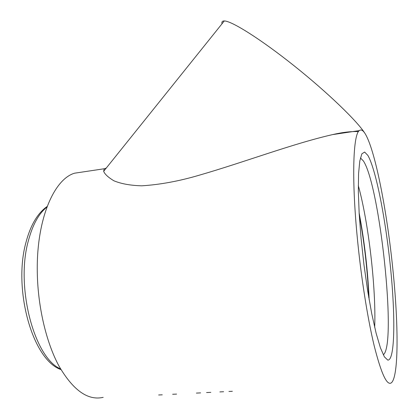 <?xml version="1.0" encoding="UTF-8"?>
<svg xmlns="http://www.w3.org/2000/svg" width="419" height="419" viewBox="0 0 419 419"><rect width="100%" height="100%" fill="white"/><g stroke="black" fill="none" stroke-linecap="round" stroke-linejoin="round"><path stroke-width="0.63" d="M345.717 132.221L346.283 132.561M158.633 394.981L162.263 394.818M172.649 394.269L176.603 394.096M196.391 393.095L200.628 392.886M206.572 392.551L210.809 392.373M219.87 391.917L223.626 391.723M228.942 391.456L232.346 391.288M83.103 171.916L74.629 173.183C54.412 178.95 36.94 217.938 37.26 269.208C37.328 304.587 45.833 341.784 59 366.091C73.225 390.408 87.953 400.831 103.184 397.348M392.949 270.192C398.474 323.829 398.857 376.398 391.404 382.772C386.994 386.135 381.232 373.706 374.115 345.486C367.337 317.272 360.659 274.335 356.972 234.289C351.546 176.148 353.337 134.489 359.282 130.613C361.23 129.047 363.43 130.498 365.881 134.96C375.806 153.029 387.256 213.308 392.949 270.192M358.428 131.629C351.541 131.241 342.91 132.236 332.534 134.614C292.572 143.743 244.691 162.085 198.925 175.299C178.986 181.165 159.932 184.669 141.774 185.816C130.325 185.491 120.981 183.784 113.738 180.709C108.092 177.253 104.729 174.121 103.661 171.303L104.242 168.757L106.237 168.087M364.996 133.467C357.648 121.536 327.752 92.62 294.295 65.935C260.833 39.208 231.655 20.898 224.291 20.95C222.295 20.913 221.536 21.861 222.012 23.789M358.292 185.528C368.469 221.997 376.231 288.392 374.686 327.349M359.135 212.883C364.499 241.412 367.845 270.396 369.165 299.831M359.266 215.078C364.294 242.182 367.468 269.695 368.788 297.621M46.954 207.049C38.847 213.444 32.651 224.699 28.356 240.82C15.367 286.633 34.243 357.988 60.582 368.919M360.419 157.932L363.331 160.886C379.682 184.789 396.882 343.46 383.485 354.663L383.348 354.767M367.872 155.407C376.021 169.554 385.684 219.572 390.529 267.778C395.426 315.905 395.059 360.502 387.795 360.115L384.391 356.852L380.436 347.87L376.136 333.304L371.758 313.773L367.594 290.377L363.943 264.646L361.068 238.374L359.167 213.412L358.329 191.404L358.564 173.655L359.795 160.996L361.875 153.81L364.63 152.055L367.872 155.407M60.97 369.584C32.357 359.952 12.764 288.701 26.114 241.857C30.692 224.877 37.71 213.082 47.174 206.473M74.629 173.183L104.242 168.757M332.534 134.614L359.282 130.613M224.291 20.95L103.661 171.303"/></g></svg>
